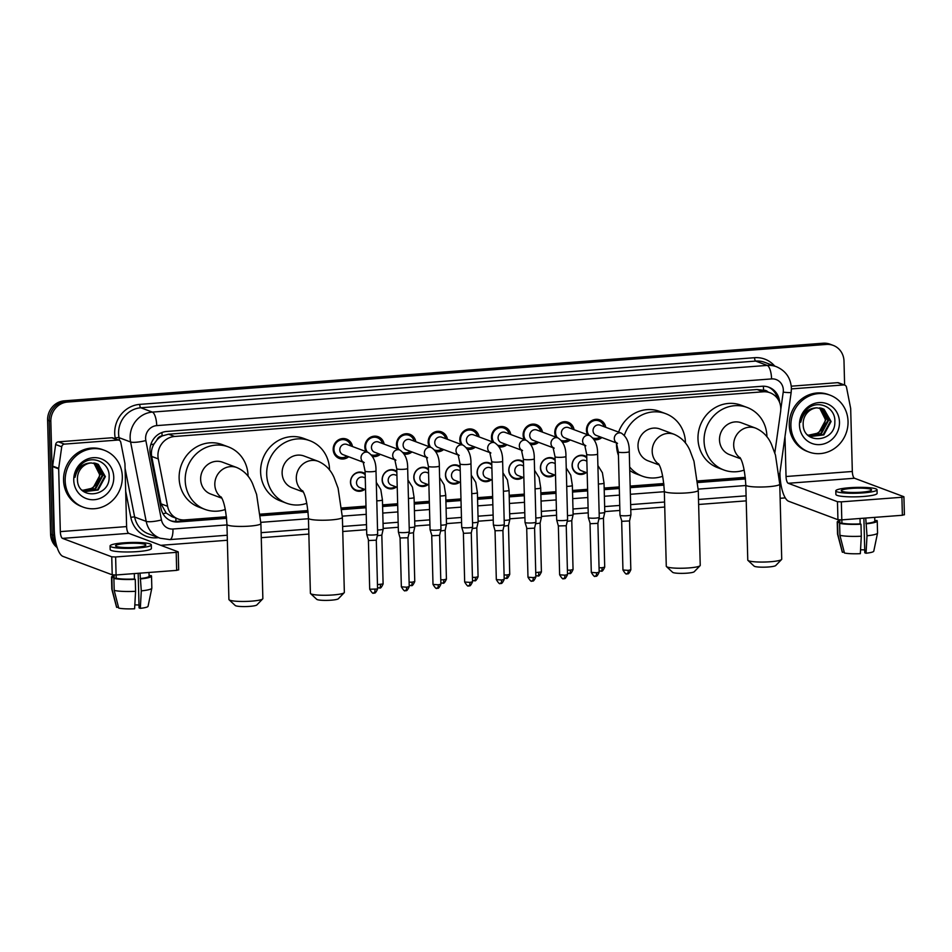 <?xml version="1.0" encoding="UTF-8"?>
<svg xmlns="http://www.w3.org/2000/svg" width="952" height="952" viewBox="0 0 952 952"><rect width="100%" height="100%" fill="white"/><g stroke="black" fill="none" stroke-linecap="round" stroke-linejoin="round"><path stroke-width="1.43" d="M364.735 489.411A9.698 9.068 -69.5 0 1 356.226 490.756A9.698 9.068 -69.5 0 1 350.491 482.367A9.698 9.068 -69.5 0 1 363.033 472.585A9.698 9.068 -69.5 0 1 365.151 473.739M396.401 487.007A9.698 9.068 -69.5 0 1 387.892 488.352A9.698 9.068 -69.5 0 1 382.145 479.963A9.698 9.068 -69.5 0 1 394.687 470.181A9.698 9.068 -69.5 0 1 396.805 471.335M428.055 484.604A9.698 9.068 -69.5 0 1 419.546 485.948A9.698 9.068 -69.5 0 1 413.799 477.559A9.698 9.068 -69.5 0 1 426.341 467.777A9.698 9.068 -69.5 0 1 428.471 468.931M459.709 482.2A9.698 9.068 -69.5 0 1 451.2 483.545A9.698 9.068 -69.5 0 1 445.465 475.155A9.698 9.068 -69.5 0 1 458.007 465.373A9.698 9.068 -69.5 0 1 460.125 466.528M491.375 479.796A9.698 9.068 -69.5 0 1 482.866 481.141A9.698 9.068 -69.5 0 1 477.119 472.751A9.698 9.068 -69.5 0 1 489.661 462.969A9.698 9.068 -69.5 0 1 491.779 464.124M523.029 477.392A9.698 9.068 -69.5 0 1 514.52 478.737A9.698 9.068 -69.5 0 1 508.773 470.347A9.698 9.068 -69.5 0 1 521.315 460.566A9.698 9.068 -69.5 0 1 523.445 461.72M554.683 474.988A9.698 9.068 -69.5 0 1 546.174 476.333A9.698 9.068 -69.5 0 1 540.438 467.944A9.698 9.068 -69.5 0 1 552.981 458.15A9.698 9.068 -69.5 0 1 555.099 459.316M586.337 472.585A9.698 9.068 -69.5 0 1 577.828 473.929A9.698 9.068 -69.5 0 1 572.092 465.54A9.698 9.068 -69.5 0 1 584.635 455.746A9.698 9.068 -69.5 0 1 586.753 456.912M348.67 456.758A10.317 9.639 -69.5 0 1 339.293 458.447A10.317 9.639 -69.5 0 1 333.188 449.522A10.317 9.639 -69.5 0 1 346.528 439.11A10.317 9.639 -69.5 0 1 352.49 446.536M380.324 454.354A10.317 9.639 -69.5 0 1 372.625 456.496M365.973 451.581A10.317 9.639 -69.5 0 1 364.842 447.119A10.317 9.639 -69.5 0 1 378.182 436.706A10.317 9.639 -69.5 0 1 384.144 444.132M411.978 451.95A10.317 9.639 -69.5 0 1 404.291 454.092M397.638 449.177A10.317 9.639 -69.5 0 1 396.496 444.715A10.317 9.639 -69.5 0 1 409.848 434.302A10.317 9.639 -69.5 0 1 415.81 441.728M443.632 449.546A10.317 9.639 -69.5 0 1 435.945 451.688M429.292 446.774A10.317 9.639 -69.5 0 1 428.162 442.311A10.317 9.639 -69.5 0 1 441.502 431.899A10.317 9.639 -69.5 0 1 447.464 439.324M475.298 447.142A10.317 9.639 -69.5 0 1 467.599 449.284M460.947 444.37A10.317 9.639 -69.5 0 1 459.816 439.907A10.317 9.639 -69.5 0 1 473.156 429.495A10.317 9.639 -69.5 0 1 479.118 436.92M506.952 444.739A10.317 9.639 -69.5 0 1 499.253 446.881M492.6 441.966A10.317 9.639 -69.5 0 1 491.47 437.503A10.317 9.639 -69.5 0 1 504.81 427.091A10.317 9.639 -69.5 0 1 510.772 434.517M538.606 442.335A10.317 9.639 -69.5 0 1 530.918 444.477M524.266 439.562A10.317 9.639 -69.5 0 1 523.124 435.1A10.317 9.639 -69.5 0 1 536.476 424.687A10.317 9.639 -69.5 0 1 542.438 432.113M570.272 439.931A10.317 9.639 -69.5 0 1 562.572 442.073M555.92 437.158A10.317 9.639 -69.5 0 1 554.79 432.696A10.317 9.639 -69.5 0 1 568.13 422.283A10.317 9.639 -69.5 0 1 574.092 429.709M601.926 437.527A10.317 9.639 -69.5 0 1 594.226 439.669M587.574 434.755A10.317 9.639 -69.5 0 1 586.444 430.292A10.317 9.639 -69.5 0 1 599.784 419.88A10.317 9.639 -69.5 0 1 605.746 427.305M774.821 452.914L780.604 411.645A18.195 16.993 110.5 0 0 780.783 408.491A18.195 16.993 110.5 0 0 770.013 392.76A18.195 16.993 110.5 0 0 763.159 391.796L174.609 436.48A18.195 16.993 110.5 0 0 158.282 458.9L167.6 506.297A18.195 16.993 110.5 0 0 178.024 518.935A18.195 16.993 110.5 0 0 184.866 519.899L226.421 516.746M156.937 439.967A18.195 16.993 -69.5 0 1 162.399 435.873L162.102 435.897A6.069 5.664 110.5 0 0 156.937 439.967L153.986 444.025C151.713 447.94 150.94 452.081 151.689 456.436L161.007 503.834L166.195 513.045L171.931 516.65L178.024 518.935M767.955 391.986A6.069 5.664 110.5 0 0 763.575 390.225L763.266 390.249A18.195 16.993 -69.5 0 1 763.932 390.475L770.013 392.76M763.266 390.249L757.066 389.511L168.516 434.207L162.399 435.873M260.301 514.163L307.912 510.558M341.792 507.975L365.996 506.143M382.561 504.881L397.662 503.739M414.215 502.477L429.316 501.335M445.869 500.074L460.97 498.931M477.523 497.67L492.636 496.527M509.189 495.266L524.29 494.124M540.843 492.862L555.944 491.72M572.497 490.458L587.598 489.316M604.163 488.055L619.264 486.912M630.164 486.079L663.794 483.533M697.673 480.95L745.285 477.345M56.097 543.759A18.195 16.993 -69.5 0 1 53.824 535.393L50.837 421.367L49.218 420.76A18.195 16.993 -69.5 0 1 65.89 401.447L824.753 343.827A18.195 16.993 -69.5 0 1 831.608 344.791A18.195 16.993 -69.5 0 0 824.753 343.827L65.89 401.447A18.195 16.993 -69.5 0 0 49.218 420.76L52.205 534.786L49.218 420.76L47.6 420.153A18.195 16.993 -69.5 0 1 64.272 400.84L823.135 343.22A18.195 16.993 -69.5 0 1 829.977 344.184L833.226 345.397A18.195 16.993 -69.5 0 1 843.996 361.129L844.614 385.048M56.799 546.365A18.195 16.993 -69.5 0 1 52.205 534.786A18.195 16.993 -69.5 0 0 56.799 546.365M57.191 547.602A18.195 16.993 -69.5 0 1 50.587 534.179L47.6 420.153M779.652 402.589A18.195 16.993 110.5 0 0 768.895 387.226A18.195 16.993 110.5 0 0 762.04 386.262L166.624 431.47A18.195 16.993 110.5 0 0 150.285 453.89L161.007 508.404A18.195 16.993 110.5 0 0 171.431 521.03A18.195 16.993 110.5 0 0 178.274 521.993L226.588 518.328M768.074 386.94A18.195 16.993 -69.5 0 1 777.558 398.614M50.837 421.367A18.195 16.993 -69.5 0 1 67.509 402.053L826.372 344.434A18.195 16.993 -69.5 0 1 833.226 345.397M785.293 497.896L780.128 498.289M746.225 500.859L698.637 504.477M664.734 507.047L630.771 509.629M619.871 510.45L604.77 511.605M588.217 512.854L573.116 514.009M556.563 515.258L541.462 516.412M524.909 517.662L509.796 518.816M493.243 520.066L478.142 521.22M461.589 522.47L446.488 523.624M429.935 524.873L414.834 526.028M398.269 527.277L383.168 528.431M366.615 529.681L342.756 531.502M308.841 534.072L261.264 537.69M227.361 540.26L160.769 545.317M260.455 515.758L308.067 512.14M341.935 509.57L366.044 507.737M382.597 506.488L397.698 505.333M414.251 504.084L429.352 502.93M445.917 501.68L461.018 500.526M477.571 499.276L492.672 498.122M509.225 496.873L524.326 495.718M540.879 494.469L555.992 493.315M572.545 492.065L587.646 490.911M604.199 489.661L619.3 488.507M630.2 487.686L663.961 485.115M697.828 482.545L745.44 478.927M226.516 517.602L176.655 521.387A18.195 16.993 -69.5 0 1 170.622 520.708M745.368 478.202L697.756 481.819M663.889 484.389L630.176 486.948M619.288 487.781L604.175 488.923M587.622 490.185L572.521 491.327M555.968 492.589L540.867 493.731M524.314 494.992L509.213 496.135M492.648 497.396L477.547 498.539M460.994 499.8L445.893 500.942M429.34 502.204L414.239 503.346M397.686 504.608L382.573 505.75M366.02 507.011L341.875 508.844M307.996 511.414L260.384 515.032M790.898 425.758A30.321 28.334 -69.5 0 1 830.096 395.187A30.321 28.334 -69.5 0 1 848.042 421.427A30.321 28.334 -69.5 0 1 808.843 451.998A30.321 28.334 -69.5 0 1 790.898 425.758M808.843 451.998L807.225 451.391A30.321 28.334 -69.5 0 1 789.279 425.151A30.321 28.334 -69.5 0 1 828.478 394.58L830.096 395.187M803.167 424.116C802.857 445.369 835.713 442.287 834.833 421.879C835.856 407.063 817.387 399.031 807.094 409.253C803.393 412.799 801.263 417.143 800.715 422.26C803.083 412.882 808.474 408.075 816.887 407.837A15.161 14.161 -69.5 0 0 803.155 423.914A15.161 14.161 -69.5 0 0 803.167 424.116M839.474 422.069A21.23 19.825 -69.5 0 1 820.017 444.596A21.23 19.825 -69.5 0 1 799.466 425.116A21.23 19.825 -69.5 0 1 818.922 402.589A21.23 19.825 -69.5 0 1 839.474 422.069M810.342 436.361L823.206 434.636L830.442 421.26L823.385 408.979L822.254 408.456M807.498 434.814L810.664 436.492L823.849 434.885L831.084 421.51L824.027 409.217L816.887 407.837M809.093 435.79L820.636 433.684L827.859 420.308L820.933 408.075M809.402 435.945L821.278 433.922L828.502 420.546L821.267 408.158M819.553 407.849L825.289 419.344C825.039 425.342 822.385 429.959 817.316 433.172A15.161 14.161 -69.5 0 1 808.022 435.171M808.188 435.266L818.696 432.958L825.931 419.582L819.898 407.896M791.409 388.904L843.627 384.941L837.546 382.668A3.034 2.832 -69.5 0 1 838.688 382.835L844.757 385.108A3.034 2.832 110.5 0 0 843.627 384.941M791.267 386.191L837.546 382.668M779.926 472.739L779.962 474.239A24.264 7.937 -94.3 0 0 788.696 501.287L837.938 519.709L837.462 501.704L788.22 483.283A6.069 1.987 85.7 0 1 786.043 476.512L784.995 436.492M904.221 514.675L902.377 515.27L901.913 497.265L903.757 496.67L854.515 478.249A6.069 1.987 85.7 0 1 852.326 471.478L850.683 408.729A3.034 2.832 110.5 0 0 850.624 408.206L846.495 387.214A3.034 2.832 110.5 0 0 844.757 385.108M839.914 535.31A20.016 2.832 -1.5 0 0 861.298 536.214L860.334 553.671A15.768 2.237 -1.5 0 1 844.448 553.005L839.914 535.31L839.604 523.314L841.925 523.136L841.83 519.863L902.377 515.27M837.462 501.704L841.342 501.859L841.806 519.863L837.938 519.709M841.342 501.859L901.913 497.265M861.477 492.196A15.161 2.154 -1.5 0 0 871.568 489.911A15.161 2.154 -1.5 0 0 851.35 488.412A15.161 2.154 -1.5 0 0 841.259 490.697A15.161 2.154 -1.5 0 0 861.477 492.196M863.892 518.185L864.797 552.779L866.046 553.243L867.01 535.774L865.737 518.055M864.725 549.923A12.126 1.714 -1.5 0 0 860.548 549.78M839.593 519.911L839.652 521.97A17.588 2.487 -1.5 0 0 839.89 522.374L837.582 522.553L837.891 534.56L842.425 552.255L844.222 552.112M839.831 519.923L839.89 522.374M841.925 523.136A17.588 2.487 -1.5 0 0 860.156 523.897L860.977 524.207L861.298 536.214M860.025 518.483L860.156 523.897M835.797 490.839L835.892 494.445A20.623 2.927 -1.5 0 0 863.393 496.48A20.623 2.927 -1.5 0 0 877.125 493.362L877.03 489.768A20.623 2.927 -1.5 0 0 849.517 487.733A20.623 2.927 -1.5 0 0 835.797 490.839A20.623 2.927 -1.5 0 0 863.297 492.886A20.623 2.927 -1.5 0 0 877.03 489.768M874.876 520.625L874.781 519.721M839.616 520.625A20.016 2.832 -1.5 0 0 837.224 522.041A20.016 2.832 -1.5 0 0 837.582 522.553M839.604 523.314A20.016 2.832 -1.5 0 0 860.977 524.207M837.224 522.041L837.534 534.036A20.016 2.832 -1.5 0 0 837.546 534.131A20.016 2.832 -1.5 0 0 837.891 534.56M837.546 534.131L842.258 552.005A15.768 2.237 -1.5 0 0 842.425 552.255M865.88 523.469A17.588 2.487 -1.5 0 0 874.817 521.053L874.721 517.364M866.701 523.767A20.016 2.832 -1.5 0 0 877.232 520.994A20.016 2.832 -1.5 0 0 876.887 520.482L874.805 520.637M867.01 535.774A20.016 2.832 -1.5 0 0 877.542 533.084A20.016 2.832 -1.5 0 0 877.554 532.989L877.232 520.994M866.046 553.243A15.768 2.237 -1.5 0 0 873.769 551.184L877.542 533.084M65.176 480.867A30.321 28.334 -69.5 0 1 104.375 450.296A30.321 28.334 -69.5 0 1 122.32 476.535A30.321 28.334 -69.5 0 1 83.121 507.107A30.321 28.334 -69.5 0 1 65.176 480.867M83.121 507.107L81.503 506.5A30.321 28.334 -69.5 0 1 63.558 480.26A30.321 28.334 -69.5 0 1 102.756 449.689L104.375 450.296M77.445 479.225C77.136 500.478 110.004 497.396 109.111 476.988C110.134 462.172 91.666 454.14 81.372 464.362C77.671 467.908 75.553 472.252 74.994 477.368C77.362 467.991 82.753 463.184 91.166 462.946A15.161 14.161 -69.5 0 0 77.433 479.023A15.161 14.161 -69.5 0 0 77.445 479.225M113.752 477.178A21.23 19.825 -69.5 0 1 94.296 499.705A21.23 19.825 -69.5 0 1 73.756 480.224A21.23 19.825 -69.5 0 1 93.201 457.698A21.23 19.825 -69.5 0 1 113.752 477.178M84.633 491.47L97.485 489.745L104.72 476.369L97.663 464.088L96.533 463.565M81.777 489.923L84.954 491.601L98.127 489.994L105.363 476.619L98.306 464.326L91.166 462.946M83.383 490.899L94.914 488.792L102.15 475.405L95.212 463.184M83.681 491.053L95.557 489.03L102.792 475.655L95.545 463.267M93.831 462.958L99.567 474.453C99.317 480.451 96.664 485.068 91.594 488.281A15.161 14.161 -69.5 0 1 82.3 490.28M82.467 490.375L92.987 488.067L100.21 474.691L94.189 463.005M781.556 559.514L775.713 565.548A10.912 1.547 178.5 0 1 768.55 566.976A10.912 1.547 178.5 0 1 754.103 566.119L747.951 560.395A16.981 2.404 -1.5 0 0 770.418 561.74A16.981 2.404 -1.5 0 0 781.556 559.514A16.981 2.404 -1.5 0 0 781.723 559.169L779.759 484.151A16.981 2.404 178.5 0 1 768.454 486.71A16.981 2.404 178.5 0 1 745.809 485.032L747.772 560.062A16.981 2.404 -1.5 0 0 747.951 560.395M740.418 458.198A16.981 15.863 110.5 0 1 733.683 445.25A16.981 15.863 110.5 0 1 749.236 427.222A16.981 15.863 110.5 0 1 755.626 428.126L741.441 422.819A16.981 15.863 110.5 0 0 719.498 439.943A16.981 15.863 110.5 0 0 729.541 454.628L740.739 458.816M744.19 470.086A33.356 31.166 -69.5 0 1 723.806 469.967A33.356 31.166 -69.5 0 1 704.063 441.109A33.356 31.166 -69.5 0 1 747.177 407.48A33.356 31.166 -69.5 0 1 766.919 436.337A33.356 31.166 -69.5 0 1 766.931 436.825M723.806 469.967L717.725 467.694A33.356 31.166 -69.5 0 1 697.983 438.836A33.356 31.166 -69.5 0 1 741.108 405.207L747.177 407.48M700.065 565.702L694.222 571.736A10.912 1.547 178.5 0 1 687.07 573.163A10.912 1.547 178.5 0 1 672.624 572.307L666.471 566.583A16.981 2.404 -1.5 0 0 688.939 567.928A16.981 2.404 -1.5 0 0 700.065 565.702A16.981 2.404 -1.5 0 0 700.232 565.357L698.268 490.328A16.981 2.404 178.5 0 1 686.975 492.898A16.981 2.404 178.5 0 1 664.317 491.22L666.281 566.25A16.981 2.404 -1.5 0 0 666.471 566.583M658.927 464.386A16.981 15.863 110.5 0 1 652.191 451.438A16.981 15.863 110.5 0 1 667.757 433.41A16.981 15.863 110.5 0 1 674.147 434.314L659.962 429.007A16.981 15.863 110.5 0 0 638.007 446.131A16.981 15.863 110.5 0 0 648.062 460.816L659.26 465.004M624.381 435.219A33.356 31.166 -69.5 0 1 665.698 413.668A33.356 31.166 -69.5 0 1 685.44 442.525A33.356 31.166 -69.5 0 1 685.452 443.013M618.443 455.484A33.356 31.166 -69.5 0 1 616.503 445.024A33.356 31.166 -69.5 0 1 616.503 442.989M618.598 432.113A33.356 31.166 -69.5 0 1 659.617 411.395L665.698 413.668M662.699 476.274A33.356 31.166 -69.5 0 1 642.314 476.155A33.356 31.166 -69.5 0 1 629.665 466.968M642.314 476.155L636.245 473.882A33.356 31.166 -69.5 0 1 629.748 470.466M344.184 592.727L338.341 598.76A10.912 1.547 178.5 0 1 331.177 600.188A10.912 1.547 178.5 0 1 316.73 599.332L310.578 593.608A16.981 2.404 -1.5 0 0 333.045 594.952A16.981 2.404 -1.5 0 0 344.184 592.727A16.981 2.404 -1.5 0 0 344.35 592.382L342.387 517.352A16.981 2.404 178.5 0 1 331.082 519.923A16.981 2.404 178.5 0 1 308.436 518.245L310.4 593.274A16.981 2.404 -1.5 0 0 310.578 593.608M303.045 491.41A16.981 15.863 110.5 0 1 296.31 478.463A16.981 15.863 110.5 0 1 311.863 460.435A16.981 15.863 110.5 0 1 318.254 461.339L304.069 456.032A16.981 15.863 110.5 0 0 282.125 473.156A16.981 15.863 110.5 0 0 292.169 487.84L303.367 492.029M306.818 503.299A33.356 31.166 -69.5 0 1 286.433 503.18A33.356 31.166 -69.5 0 1 266.691 474.322A33.356 31.166 -69.5 0 1 309.805 440.693A33.356 31.166 -69.5 0 1 329.547 469.55A33.356 31.166 -69.5 0 1 329.559 470.038M286.433 503.18L280.352 500.907A33.356 31.166 -69.5 0 1 260.61 472.049A33.356 31.166 -69.5 0 1 303.724 438.42L309.805 440.693M262.692 598.915L256.85 604.948A10.912 1.547 178.5 0 1 249.686 606.376A10.912 1.547 178.5 0 1 235.251 605.52L229.087 599.796A16.981 2.404 -1.5 0 0 251.554 601.14A16.981 2.404 -1.5 0 0 262.692 598.915A16.981 2.404 -1.5 0 0 262.859 598.57L260.896 523.54A16.981 2.404 178.5 0 1 249.591 526.111A16.981 2.404 178.5 0 1 226.945 524.433L228.908 599.462A16.981 2.404 -1.5 0 0 229.087 599.796M221.554 497.598A16.981 15.863 110.5 0 1 214.819 484.651A16.981 15.863 110.5 0 1 230.384 466.623A16.981 15.863 110.5 0 1 236.774 467.527L222.59 462.22A16.981 15.863 110.5 0 0 200.634 479.344A16.981 15.863 110.5 0 0 210.678 494.028L221.887 498.217M225.326 509.487A33.356 31.166 -69.5 0 1 204.942 509.368A33.356 31.166 -69.5 0 1 185.2 480.51A33.356 31.166 -69.5 0 1 228.325 446.881A33.356 31.166 -69.5 0 1 248.067 475.738A33.356 31.166 -69.5 0 1 248.067 476.226M204.942 509.368L198.861 507.095A33.356 31.166 -69.5 0 1 179.131 478.237A33.356 31.166 -69.5 0 1 222.244 444.608L228.325 446.881M604.044 426.663A9.104 8.497 110.5 0 0 598.951 420.879A9.104 8.497 110.5 0 0 587.194 430.042A9.104 8.497 110.5 0 0 589.026 435.302M617.515 443.37L616.372 442.632L618.348 451.914A5.462 0.773 178.5 0 0 625.297 452.474A5.462 0.773 178.5 0 0 625.619 452.45A5.462 0.773 178.5 0 0 629.26 451.629C629.427 443.013 626.785 436.849 621.347 433.136L600.105 425.199A5.462 5.105 110.5 0 0 593.048 430.697A5.462 5.105 110.5 0 0 596.285 435.421L616.598 443.025M629.26 451.629L630.914 514.889A5.462 0.773 178.5 0 1 630.914 514.913A5.462 0.773 178.5 0 1 627.285 515.71A5.462 0.773 178.5 0 1 620.311 515.425A5.462 0.773 178.5 0 1 620.002 515.199A5.462 0.773 178.5 0 1 620.002 515.175L618.348 451.914M626.999 573.794A3.939 1.285 -94.3 0 0 627.189 573.818A3.939 1.285 -94.3 0 0 628.213 570.379L630.831 569.784L629.558 520.934L621.894 521.315L620.002 515.199M593.155 438.11A9.104 8.497 110.5 0 0 600.224 436.897M572.39 429.066A9.104 8.497 110.5 0 0 567.297 423.283A9.104 8.497 110.5 0 0 555.54 432.446A9.104 8.497 110.5 0 0 557.372 437.706M585.861 445.774L584.707 445.036L586.682 454.318A5.462 0.773 178.5 0 0 593.643 454.877A5.462 0.773 178.5 0 0 593.965 454.854A5.462 0.773 178.5 0 0 597.594 454.033C597.773 445.417 595.131 439.253 589.693 435.54L568.451 427.603A5.462 5.105 110.5 0 0 561.394 433.1A5.462 5.105 110.5 0 0 564.631 437.825L584.944 445.429M597.594 454.033L599.26 517.293A5.462 0.773 178.5 0 1 599.248 517.317A5.462 0.773 178.5 0 1 595.619 518.114A5.462 0.773 178.5 0 1 588.657 517.828A5.462 0.773 178.5 0 1 588.348 517.602A5.462 0.773 178.5 0 1 588.348 517.579L586.682 454.318M595.333 576.198A3.939 1.285 -94.3 0 0 595.535 576.222A3.939 1.285 -94.3 0 0 596.559 572.783L599.177 572.188L597.904 523.338L590.24 523.719L588.348 517.602M561.49 440.514A9.104 8.497 110.5 0 0 568.558 439.3M540.736 431.47A9.104 8.497 110.5 0 0 535.643 425.687A9.104 8.497 110.5 0 0 523.874 434.85A9.104 8.497 110.5 0 0 525.718 440.11M554.207 448.178L553.053 447.44L555.028 456.722A5.462 0.773 178.5 0 0 561.977 457.281A5.462 0.773 178.5 0 0 562.311 457.257A5.462 0.773 178.5 0 0 565.94 456.436C566.107 447.821 563.477 441.657 558.027 437.944L536.797 430.007A5.462 5.105 110.5 0 0 529.74 435.504A5.462 5.105 110.5 0 0 532.965 440.229L553.29 447.833M565.94 456.436L567.594 519.697A5.462 0.773 178.5 0 1 567.594 519.721A5.462 0.773 178.5 0 1 563.965 520.518A5.462 0.773 178.5 0 1 557.003 520.232A5.462 0.773 178.5 0 1 556.694 520.006A5.462 0.773 178.5 0 1 556.682 519.982L555.028 456.722M563.679 578.602A3.939 1.285 -94.3 0 0 563.881 578.626A3.939 1.285 -94.3 0 0 564.893 575.187L567.523 574.591L566.238 525.742L558.36 525.944M529.836 442.918A9.104 8.497 110.5 0 0 536.904 441.704M509.07 433.874A9.104 8.497 110.5 0 0 503.977 428.091A9.104 8.497 110.5 0 0 492.22 437.265A9.104 8.497 110.5 0 0 494.064 442.513M522.553 450.582L521.398 449.844L523.374 459.126A5.462 0.773 178.5 0 0 530.323 459.685A5.462 0.773 178.5 0 0 530.657 459.661A5.462 0.773 178.5 0 0 534.286 458.84C534.453 450.225 531.823 444.06 526.373 440.348L505.131 432.41A5.462 5.105 110.5 0 0 498.086 437.908A5.462 5.105 110.5 0 0 501.311 442.632L521.625 450.237M534.286 458.84L535.94 522.101A5.462 0.773 178.5 0 1 535.94 522.124A5.462 0.773 178.5 0 1 532.311 522.922A5.462 0.773 178.5 0 1 525.337 522.636A5.462 0.773 178.5 0 1 525.028 522.41A5.462 0.773 178.5 0 1 525.028 522.386L523.374 459.126M532.025 581.006A3.939 1.285 -94.3 0 0 532.216 581.029A3.939 1.285 -94.3 0 0 533.239 577.59L535.857 576.995L534.584 528.146L526.932 528.527L525.028 522.41M498.182 445.322A9.104 8.497 110.5 0 0 505.25 444.108M477.416 436.278A9.104 8.497 110.5 0 0 472.323 430.494A9.104 8.497 110.5 0 0 460.566 439.669A9.104 8.497 110.5 0 0 462.398 444.917M490.887 452.985L489.745 452.248L491.72 461.53A5.462 0.773 178.5 0 0 498.669 462.089A5.462 0.773 178.5 0 0 498.991 462.065A5.462 0.773 178.5 0 0 502.632 461.244C502.799 452.628 500.157 446.464 494.719 442.751L473.477 434.814A5.462 5.105 110.5 0 0 466.42 440.312A5.462 5.105 110.5 0 0 469.657 445.036L489.971 452.64M502.632 461.244L504.286 524.504A5.462 0.773 178.5 0 1 504.286 524.528A5.462 0.773 178.5 0 1 500.657 525.325A5.462 0.773 178.5 0 1 493.683 525.04A5.462 0.773 178.5 0 1 493.374 524.814A5.462 0.773 178.5 0 1 493.374 524.79L491.72 461.53M501.585 579.994L504.203 579.399L502.93 530.55L495.04 530.752L496.325 579.601C500.788 586.837 499.978 582.029 500.562 583.433A3.939 1.285 -94.3 0 0 501.585 579.994L496.325 579.601M466.528 447.726A9.104 8.497 110.5 0 0 473.584 446.512M445.762 438.682A9.104 8.497 110.5 0 0 440.669 432.898A9.104 8.497 110.5 0 0 428.912 442.073A9.104 8.497 110.5 0 0 430.744 447.321M459.233 455.389L458.079 454.651L460.054 463.933A5.462 0.773 178.5 0 0 467.015 464.493A5.462 0.773 178.5 0 0 467.337 464.469A5.462 0.773 178.5 0 0 470.966 463.648C471.145 455.032 468.503 448.868 463.065 445.155L441.823 437.218A5.462 5.105 110.5 0 0 434.767 442.716A5.462 5.105 110.5 0 0 437.991 447.44L458.317 455.044M470.966 463.648L472.632 526.908A5.462 0.773 178.5 0 1 472.62 526.932A5.462 0.773 178.5 0 1 468.991 527.729A5.462 0.773 178.5 0 1 462.029 527.444A5.462 0.773 178.5 0 1 461.72 527.218A5.462 0.773 178.5 0 1 461.708 527.194L460.054 463.933M468.705 585.813A3.939 1.285 -94.3 0 0 468.908 585.837A3.939 1.285 -94.3 0 0 469.919 582.398L472.549 581.803L471.264 532.953L463.612 533.334L461.72 527.218M434.862 450.129A9.104 8.497 110.5 0 0 441.93 448.916M414.096 441.085A9.104 8.497 110.5 0 0 409.003 435.302A9.104 8.497 110.5 0 0 397.246 444.477A9.104 8.497 110.5 0 0 399.09 449.725M427.579 457.793L426.425 457.055L428.4 466.337A5.462 0.773 178.5 0 0 435.35 466.897A5.462 0.773 178.5 0 0 435.683 466.873A5.462 0.773 178.5 0 0 439.312 466.052C439.479 457.436 436.849 451.272 431.399 447.559L410.169 439.622A5.462 5.105 110.5 0 0 403.112 445.12A5.462 5.105 110.5 0 0 406.337 449.844L426.651 457.448M439.312 466.052L440.966 529.312A5.462 0.773 178.5 0 1 440.966 529.336A5.462 0.773 178.5 0 1 437.337 530.133A5.462 0.773 178.5 0 1 430.375 529.847A5.462 0.773 178.5 0 1 430.066 529.621A5.462 0.773 178.5 0 1 430.054 529.598L428.4 466.337M437.051 588.217A3.939 1.285 -94.3 0 0 437.254 588.241A3.939 1.285 -94.3 0 0 438.265 584.802L440.895 584.207L439.61 535.357L431.958 535.738L430.066 529.621M403.208 452.533A9.104 8.497 110.5 0 0 410.276 451.319M382.442 443.489A9.104 8.497 110.5 0 0 377.349 437.706A9.104 8.497 110.5 0 0 365.592 446.881A9.104 8.497 110.5 0 0 367.424 452.129M395.913 460.197L394.771 459.459L396.746 468.741A5.462 0.773 178.5 0 0 403.696 469.3A5.462 0.773 178.5 0 0 404.017 469.276A5.462 0.773 178.5 0 0 407.658 468.455C407.825 459.84 405.183 453.676 399.745 449.963L378.503 442.025A5.462 5.105 110.5 0 0 371.447 447.523A5.462 5.105 110.5 0 0 374.683 452.248L394.997 459.852M407.658 468.455L409.312 531.716A5.462 0.773 178.5 0 1 409.312 531.74A5.462 0.773 178.5 0 1 405.683 532.537A5.462 0.773 178.5 0 1 398.709 532.251A5.462 0.773 178.5 0 1 398.4 532.025A5.462 0.773 178.5 0 1 398.4 532.001L396.746 468.741M405.397 590.621A3.939 1.285 -94.3 0 0 405.588 590.645A3.939 1.285 -94.3 0 0 406.611 587.205L409.229 586.611L407.956 537.773L400.066 537.963M371.554 454.937A9.104 8.497 110.5 0 0 378.622 453.723M350.788 445.893A9.104 8.497 110.5 0 0 345.695 440.11A9.104 8.497 110.5 0 0 333.938 449.284A9.104 8.497 110.5 0 0 339.317 457.15A9.104 8.497 110.5 0 0 346.956 456.127M364.259 462.601L363.105 461.863L365.08 471.145A5.462 0.773 178.5 0 0 372.042 471.704A5.462 0.773 178.5 0 0 372.363 471.68A5.462 0.773 178.5 0 0 375.992 470.859C376.171 462.244 373.529 456.079 368.091 452.367L346.849 444.429A5.462 5.105 110.5 0 0 339.793 449.927A5.462 5.105 110.5 0 0 343.029 454.651L363.343 462.255M375.992 470.859L377.658 534.12A5.462 0.773 178.5 0 1 377.647 534.143A5.462 0.773 178.5 0 1 374.017 534.941A5.462 0.773 178.5 0 1 367.055 534.655A5.462 0.773 178.5 0 1 366.746 534.429A5.462 0.773 178.5 0 1 366.746 534.405L365.08 471.145M376.302 540.165L368.638 540.546L366.746 534.429M586.777 457.924A9.104 8.497 110.5 0 0 584.016 456.163A9.104 8.497 110.5 0 0 572.259 465.338A9.104 8.497 110.5 0 0 577.638 473.215A9.104 8.497 110.5 0 0 585.278 472.18M586.86 461.125L585.171 460.482A5.462 5.105 110.5 0 0 578.114 465.992A5.462 5.105 110.5 0 0 581.351 470.716L587.17 472.894M598.38 483.985A5.462 0.773 178.5 0 0 600.069 483.913A5.462 0.773 178.5 0 0 600.391 483.89A5.462 0.773 178.5 0 0 604.032 483.069L604.794 512.236A5.462 0.773 178.5 0 1 604.782 512.271A5.462 0.773 178.5 0 1 601.152 513.068A5.462 0.773 178.5 0 1 599.153 513.164M600.867 571.14A3.939 1.285 -94.3 0 0 601.069 571.164A3.939 1.285 -94.3 0 0 602.092 567.725L604.71 567.13L603.437 518.293L598.891 518.947M555.123 460.328A9.104 8.497 110.5 0 0 552.362 458.567A9.104 8.497 110.5 0 0 540.605 467.741A9.104 8.497 110.5 0 0 545.984 475.619A9.104 8.497 110.5 0 0 553.624 474.584M555.206 463.529L553.517 462.886A5.462 5.105 110.5 0 0 546.46 468.396A5.462 5.105 110.5 0 0 549.685 473.12L555.516 475.298M566.726 486.389A5.462 0.773 178.5 0 0 568.415 486.317A5.462 0.773 178.5 0 0 568.737 486.293A5.462 0.773 178.5 0 0 572.366 485.472L573.128 514.639A5.462 0.773 178.5 0 1 573.128 514.675A5.462 0.773 178.5 0 1 569.498 515.472A5.462 0.773 178.5 0 1 567.487 515.567M569.213 573.544A3.939 1.285 -94.3 0 0 569.415 573.568A3.939 1.285 -94.3 0 0 570.427 570.129L573.056 569.534L571.771 520.696L567.225 521.351M523.469 462.731A9.104 8.497 110.5 0 0 520.696 460.97A9.104 8.497 110.5 0 0 508.939 470.145A9.104 8.497 110.5 0 0 514.33 478.023A9.104 8.497 110.5 0 0 521.97 476.988M523.552 465.933L521.863 465.29A5.462 5.105 110.5 0 0 514.806 470.8A5.462 5.105 110.5 0 0 518.031 475.524L523.862 477.702M535.072 488.804A5.462 0.773 178.5 0 0 536.75 488.721A5.462 0.773 178.5 0 0 537.083 488.697A5.462 0.773 178.5 0 0 540.712 487.876L541.474 517.043A5.462 0.773 178.5 0 1 541.474 517.079A5.462 0.773 178.5 0 1 537.844 517.876A5.462 0.773 178.5 0 1 535.833 517.971M540.117 523.088L535.571 523.755M491.803 465.135A9.104 8.497 110.5 0 0 489.042 463.386A9.104 8.497 110.5 0 0 477.285 472.549A9.104 8.497 110.5 0 0 482.664 480.427A9.104 8.497 110.5 0 0 490.316 479.392M491.887 468.336L490.197 467.694A5.462 5.105 110.5 0 0 483.14 473.203A5.462 5.105 110.5 0 0 486.377 477.928L492.196 480.105M503.418 491.208A5.462 0.773 178.5 0 0 505.095 491.125A5.462 0.773 178.5 0 0 505.417 491.101A5.462 0.773 178.5 0 0 509.058 490.28L509.82 519.447A5.462 0.773 178.5 0 1 509.82 519.483A5.462 0.773 178.5 0 1 506.19 520.28A5.462 0.773 178.5 0 1 504.179 520.375M505.905 578.352A3.939 1.285 -94.3 0 0 506.095 578.376A3.939 1.285 -94.3 0 0 507.118 574.948L509.736 574.342L508.463 525.504L503.917 526.159M460.149 467.539A9.104 8.497 110.5 0 0 457.388 465.79A9.104 8.497 110.5 0 0 445.631 474.953A9.104 8.497 110.5 0 0 451.01 482.831A9.104 8.497 110.5 0 0 458.65 481.795M460.232 470.74L458.543 470.098A5.462 5.105 110.5 0 0 451.486 475.607A5.462 5.105 110.5 0 0 454.723 480.332L460.542 482.509M471.752 493.612A5.462 0.773 178.5 0 0 473.442 493.529A5.462 0.773 178.5 0 0 473.763 493.505A5.462 0.773 178.5 0 0 477.392 492.684L478.166 521.851A5.462 0.773 178.5 0 1 478.154 521.886A5.462 0.773 178.5 0 1 474.524 522.684A5.462 0.773 178.5 0 1 472.513 522.779M474.239 580.756A3.939 1.285 -94.3 0 0 474.441 580.779A3.939 1.285 -94.3 0 0 475.453 577.352L478.082 576.745L476.797 527.908L472.252 528.562M428.495 469.943A9.104 8.497 110.5 0 0 425.734 468.194A9.104 8.497 110.5 0 0 413.965 477.357A9.104 8.497 110.5 0 0 419.356 485.234A9.104 8.497 110.5 0 0 426.996 484.199M428.578 473.144L426.889 472.501A5.462 5.105 110.5 0 0 419.832 478.011A5.462 5.105 110.5 0 0 423.057 482.735L428.888 484.913M440.098 496.016A5.462 0.773 178.5 0 0 441.776 495.933A5.462 0.773 178.5 0 0 442.109 495.921A5.462 0.773 178.5 0 0 445.738 495.088L446.5 524.255A5.462 0.773 178.5 0 1 446.5 524.29A5.462 0.773 178.5 0 1 442.87 525.087A5.462 0.773 178.5 0 1 440.859 525.183M442.585 583.159A3.939 1.285 -94.3 0 0 442.787 583.183A3.939 1.285 -94.3 0 0 443.799 579.756L446.428 579.149L445.143 530.312L440.597 530.966M396.841 472.347A9.104 8.497 110.5 0 0 394.068 470.597A9.104 8.497 110.5 0 0 382.311 479.76A9.104 8.497 110.5 0 0 387.702 487.638A9.104 8.497 110.5 0 0 395.342 486.603M396.925 475.548L395.223 474.905A5.462 5.105 110.5 0 0 388.178 480.415A5.462 5.105 110.5 0 0 391.403 485.139L397.234 487.317M408.444 498.42A5.462 0.773 178.5 0 0 410.122 498.336A5.462 0.773 178.5 0 0 410.455 498.324A5.462 0.773 178.5 0 0 414.084 497.491L414.846 526.658A5.462 0.773 178.5 0 1 414.846 526.694A5.462 0.773 178.5 0 1 411.216 527.491A5.462 0.773 178.5 0 1 409.205 527.587M410.931 585.563A3.939 1.285 -94.3 0 0 411.121 585.587A3.939 1.285 -94.3 0 0 412.145 582.16L414.763 581.553L413.489 532.715L408.943 533.37M365.175 474.75A9.104 8.497 110.5 0 0 362.414 473.001A9.104 8.497 110.5 0 0 350.657 482.164A9.104 8.497 110.5 0 0 356.036 490.042A9.104 8.497 110.5 0 0 363.688 489.007M365.259 477.952L363.569 477.309A5.462 5.105 110.5 0 0 356.512 482.819A5.462 5.105 110.5 0 0 359.749 487.543L365.568 489.721M376.778 500.823A5.462 0.773 178.5 0 0 378.468 500.74A5.462 0.773 178.5 0 0 378.789 500.728A5.462 0.773 178.5 0 0 382.43 499.895L383.192 529.062A5.462 0.773 178.5 0 1 383.192 529.098A5.462 0.773 178.5 0 1 379.55 529.895A5.462 0.773 178.5 0 1 377.551 529.99M381.835 535.107L377.289 535.774M64.474 444.108A3.034 2.832 110.5 0 0 61.725 446.809L58.703 468.348A3.034 2.832 110.5 0 0 58.679 468.872L52.598 466.599A3.034 2.832 -69.5 0 1 52.634 466.075L55.644 444.524A3.034 2.832 -69.5 0 1 58.393 441.835L64.474 444.108L117.905 440.05L111.824 437.777A3.034 2.832 -69.5 0 1 112.967 437.944L119.048 440.217A3.034 2.832 110.5 0 0 117.905 440.05M58.393 441.835L111.824 437.777M52.598 466.599L54.24 529.348A24.264 7.937 -94.3 0 0 62.975 556.396L112.217 574.818L111.753 556.813L62.511 538.38A6.069 1.987 85.7 0 1 60.321 531.621L58.679 468.872M178.512 569.784L176.667 570.379L176.191 552.374L178.036 551.779L128.794 533.346A6.069 1.987 85.7 0 1 126.604 526.587L124.962 463.838A3.034 2.832 110.5 0 0 124.902 463.315L120.785 442.323A3.034 2.832 110.5 0 0 119.048 440.217M111.753 556.813L115.62 556.968L116.096 574.972L176.667 570.379M116.096 574.972L112.217 574.818M115.62 556.968L176.191 552.374M135.755 547.305A15.161 2.154 -1.5 0 0 145.846 545.02A15.161 2.154 -1.5 0 0 125.628 543.521A15.161 2.154 -1.5 0 0 115.537 545.805A15.161 2.154 -1.5 0 0 135.755 547.305M138.171 573.294L139.075 607.888L140.325 608.352L141.289 590.883L140.015 573.163M139.004 605.032A12.126 1.714 -1.5 0 0 134.827 604.889M113.871 575.02L113.931 577.079A17.588 2.487 -1.5 0 0 114.169 577.483L111.86 577.662L112.169 589.669L116.703 607.364L118.5 607.221M114.109 575.032L114.169 577.483M114.204 590.418A20.016 2.832 -1.5 0 0 135.577 591.311L134.613 608.78A15.768 2.237 -1.5 0 1 118.726 608.114L114.204 590.418L113.883 578.423L116.204 578.245L116.12 574.972M116.204 578.245A17.588 2.487 -1.5 0 0 134.446 579.006L135.267 579.316L135.577 591.311M134.303 573.592L134.446 579.006M110.075 545.948L110.17 549.554A20.623 2.927 -1.5 0 0 137.683 551.589A20.623 2.927 -1.5 0 0 151.404 548.471L151.309 544.877A20.623 2.927 -1.5 0 0 123.808 542.83A20.623 2.927 -1.5 0 0 110.075 545.948A20.623 2.927 -1.5 0 0 137.588 547.995A20.623 2.927 -1.5 0 0 151.309 544.877M149.143 574.829L149.059 574.829A20.016 2.832 -1.5 0 1 149.143 574.829L149.166 575.734M113.895 575.734A20.016 2.832 -1.5 0 0 111.503 577.15A20.016 2.832 -1.5 0 0 111.86 577.662M113.883 578.423A20.016 2.832 -1.5 0 0 135.267 579.316M111.503 577.15L111.812 589.145A20.016 2.832 -1.5 0 0 111.836 589.24A20.016 2.832 -1.5 0 0 112.169 589.669M111.836 589.24L116.549 607.114A15.768 2.237 -1.5 0 0 116.703 607.364M140.158 578.566A17.588 2.487 -1.5 0 0 149.095 576.162L149 572.473M140.979 578.875A20.016 2.832 -1.5 0 0 151.523 576.103A20.016 2.832 -1.5 0 0 151.166 575.591L149.083 575.746M141.289 590.883A20.016 2.832 -1.5 0 0 151.82 588.193A20.016 2.832 -1.5 0 0 151.832 588.098L151.523 576.103M140.325 608.352A15.768 2.237 -1.5 0 0 148.048 606.293L151.82 588.193M150.773 444.703A18.195 3.57 -11.1 0 0 153.986 444.025M763.575 390.225A18.195 5.962 -94.3 0 0 763.314 386.214M175.822 521.434A18.195 5.962 -94.3 0 0 175.941 518.162M776.653 397.448A18.195 1.499 8 0 0 777.248 397.472M162.935 513.675A18.195 3.57 -11.1 0 0 166.195 513.045M162.102 435.897A18.195 5.962 -94.3 0 0 161.911 432.529M757.066 389.511L763.159 391.796M161.007 503.834L167.6 506.297M151.689 456.436L158.282 458.9M168.516 434.207L174.609 436.48M64.272 400.84L67.509 402.053M823.135 343.22L826.372 344.434M50.587 534.179L53.824 535.393M780.771 409.586L783.21 392.153A12.126 11.329 110.5 0 0 783.329 390.058A12.126 11.329 110.5 0 0 771.584 378.92L156.723 425.615A12.126 11.329 110.5 0 0 145.608 438.479A12.126 11.329 110.5 0 0 145.846 440.55L161.447 519.947A12.126 11.329 110.5 0 0 172.966 529.014L226.957 524.921M161.447 519.947A12.126 2.38 -11.1 0 1 146.191 521.375L134.649 517.055A24.264 22.669 110.5 0 0 148.548 533.893L160.103 538.225A24.264 22.669 -69.5 0 1 146.191 521.375L130.591 441.978A24.264 22.669 -69.5 0 1 130.138 437.837A24.264 22.669 -69.5 0 1 152.356 412.097L767.217 365.401A24.264 22.669 -69.5 0 1 776.356 366.687L764.801 362.367A24.264 22.669 110.5 0 0 755.674 361.082L140.813 407.765A24.264 22.669 110.5 0 0 118.584 433.517A24.264 22.669 110.5 0 0 119.036 437.658L119.595 440.502M115.394 438.848L115.228 438.015A27.299 25.502 -69.5 0 1 139.718 404.386L754.579 357.702A3.034 0.988 -94.3 0 0 755.674 361.082L767.217 365.401A12.126 3.975 85.7 0 1 771.584 378.92M115.228 438.015A3.034 0.595 168.9 0 1 119.036 437.658L130.591 441.978A12.126 2.38 -11.1 0 0 145.846 440.55M754.579 357.702A27.299 25.502 -69.5 0 1 774.726 366.08M158.615 537.666L156.735 537.809A27.299 25.502 -69.5 0 1 130.829 517.412L125.676 491.208M156.723 425.615A12.126 3.975 85.7 0 0 152.356 412.097L140.813 407.765A3.034 0.988 -94.3 0 1 139.718 404.386M125.081 468.42L134.649 517.055A3.034 0.595 168.9 0 0 130.829 517.412M260.86 522.339L308.448 518.733M342.351 516.151L366.211 514.342M382.775 513.08L397.877 511.938M414.429 510.677L429.53 509.534M446.083 508.273L461.185 507.13M477.737 505.869L492.85 504.727M509.403 503.465L524.504 502.323M541.057 501.061L556.158 499.919M572.711 498.658L587.812 497.515M604.377 496.254L619.478 495.111M630.379 494.278L664.329 491.708M698.232 489.126L745.821 485.52M156.759 536.976A3.034 0.988 -94.3 0 0 156.735 537.809M172.966 529.014A12.126 3.975 85.7 0 1 169.825 539.594L227.23 535.238M779.081 474.001A12.126 1 8 0 0 779.783 473.763L791.172 392.319A12.126 1 8 0 1 783.21 392.153M176.655 521.387L178.274 521.993M788.22 483.283L854.515 478.249M786.043 476.512L852.326 471.478M621.347 433.136A5.462 5.105 110.5 0 0 616.503 442.835M628.213 570.379L622.953 569.986L621.668 521.149M589.693 435.54A5.462 5.105 110.5 0 0 584.837 445.238M596.559 572.783L591.299 572.39L590.014 523.552M558.027 437.944A5.462 5.105 110.5 0 0 553.183 447.642M564.893 575.187L559.633 574.794L558.36 525.956L556.694 520.006M526.373 440.348A5.462 5.105 110.5 0 0 521.529 450.046M533.239 577.59L527.979 577.198L526.706 528.36M500.371 583.409A3.939 1.285 -94.3 0 0 500.562 583.433C500.692 582.386 501.145 586.063 504.203 579.399M494.719 442.751A5.462 5.105 110.5 0 0 489.875 452.45M463.065 445.155A5.462 5.105 110.5 0 0 458.209 454.854M469.919 582.398L464.671 582.005L463.386 533.168M431.399 447.559A5.462 5.105 110.5 0 0 426.555 457.257M438.265 584.802L433.005 584.409L431.732 535.571M399.745 449.963A5.462 5.105 110.5 0 0 394.901 459.661M406.611 587.205L401.351 586.813L400.066 537.975L398.4 532.025M373.731 593.025A3.939 1.285 -94.3 0 0 373.934 593.048C374.065 592.001 374.505 595.678 377.575 589.014L369.697 589.217L368.412 540.379M369.697 589.217C374.148 596.452 373.339 591.644 373.934 593.048A3.939 1.285 -94.3 0 0 374.957 589.609M368.091 452.367A5.462 5.105 110.5 0 0 363.236 462.065M602.092 567.725L599.058 567.785M570.427 570.129L567.404 570.188M537.559 575.948A3.939 1.285 -94.3 0 0 537.749 575.972C537.88 574.937 538.332 578.602 541.402 571.938L535.75 572.592M535.821 575.639L537.749 575.972A3.939 1.285 -94.3 0 0 538.772 572.533M507.118 574.948L504.084 574.996M475.453 577.352L472.43 577.4M443.799 579.756L440.776 579.804M412.145 582.16L409.122 582.207M379.277 587.967A3.939 1.285 -94.3 0 0 379.467 587.991C379.598 586.956 380.038 590.621 383.109 583.957L377.456 584.611M377.539 587.658L379.467 587.991A3.939 1.285 -94.3 0 0 380.491 584.564M62.511 538.38L128.794 533.346M60.321 531.621L126.604 526.587M52.634 466.075L58.703 468.348M61.725 446.809L55.644 444.524M791.172 392.319L791.409 388.226C790.707 377.896 785.697 370.721 776.356 366.687M160.103 538.225L169.825 539.594M261.134 532.668L308.71 529.05M342.625 526.48L366.484 524.659M383.037 523.41L398.138 522.255M414.703 521.006L429.804 519.851M446.357 518.602L461.458 517.448M478.011 516.198L493.112 515.044M509.665 513.794L524.778 512.64M541.331 511.391L556.432 510.236M572.985 508.987L588.086 507.832M604.639 506.583L619.74 505.429M630.64 504.608L664.603 502.025M698.506 499.455L746.082 495.837M779.307 476.25L779.783 473.763M904.4 514.806L903.924 496.801M755.626 428.126C762.849 431.292 768.109 436.659 771.418 444.227L775.463 455.02L779.759 484.151M740.013 457.531C742.976 462.196 744.916 471.359 745.809 485.032M674.147 434.314C681.358 437.48 686.618 442.847 689.926 450.415L693.972 461.208L698.268 490.328M658.522 463.719C661.497 468.372 663.425 477.547 664.317 491.22M318.254 461.339C325.465 464.505 330.737 469.872 334.045 477.44L338.091 488.233L342.387 517.352M302.629 490.744C305.604 495.397 307.532 504.572 308.436 518.245M236.774 467.527C243.986 470.693 249.245 476.06 252.554 483.628L256.6 494.421L260.896 523.54M221.15 496.932C224.113 501.585 226.052 510.76 226.945 524.433M630.831 569.784C627.773 576.448 627.32 572.771 627.189 573.818C626.606 572.414 627.416 577.221 622.953 569.986M598.951 420.879L595.083 419.427M629.558 520.946L630.914 514.913M599.177 572.188C596.107 578.852 595.666 575.175 595.535 576.222C594.94 574.818 595.75 579.625 591.299 572.39M567.297 423.283L563.429 421.831M597.892 523.35L599.248 517.317M567.523 574.591C564.453 581.255 564 577.578 563.881 578.626C563.287 577.221 564.096 582.029 559.633 574.794M535.643 425.687L531.775 424.235M566.238 525.754L567.594 519.721M535.857 576.995C532.799 583.659 532.346 579.982 532.216 581.029C531.632 579.625 532.442 584.433 527.979 577.198M503.977 428.091L500.121 426.639M534.584 528.158L535.94 522.124M472.323 430.494L468.455 429.043M495.052 530.776L493.374 524.814M502.918 530.562L504.286 524.528M472.549 581.803C469.479 588.467 469.038 584.79 468.908 585.837C468.313 584.433 469.122 589.24 464.671 582.005M440.669 432.898L436.801 431.446M471.264 532.965L472.62 526.932M440.895 584.207C437.825 590.871 437.373 587.194 437.254 588.241C436.659 586.837 437.468 591.644 433.005 584.409M409.003 435.302L405.147 433.85M439.61 535.369L440.966 529.336M409.229 586.611C406.171 593.274 405.719 589.597 405.588 590.645C405.005 589.24 405.814 594.048 401.351 586.813M377.349 437.706L373.481 436.254M407.956 537.773L409.312 531.74M345.695 440.11L341.827 438.658M339.317 457.15L335.449 455.699M377.575 589.014L376.302 540.177L377.647 534.143M604.71 567.13C601.64 573.794 601.2 570.129 601.069 571.164L599.141 570.831M584.016 456.163L581.47 455.211M604.032 483.069L602.402 472.739L597.904 465.552M577.638 473.215L575.091 472.252M603.425 518.304L604.782 512.271M573.056 569.534C569.986 576.198 569.546 572.533 569.415 573.568L567.487 573.235M552.362 458.567L549.804 457.615M572.366 485.472L570.748 475.143L566.25 467.956M545.984 475.619L543.437 474.655M571.771 520.708L573.128 514.675M520.696 460.97L518.15 460.018M540.712 487.876L539.082 477.547L534.584 470.359M514.33 478.023L511.771 477.059M541.402 571.938L540.117 523.1L541.474 517.079M509.736 574.342C506.678 581.006 506.226 577.34 506.095 578.376L504.167 578.043M489.042 463.386L486.496 462.422M509.058 490.28L507.428 479.951L502.93 472.763M482.664 480.427L480.117 479.463M508.463 525.516L509.82 519.483M478.082 576.745C475.012 583.409 474.572 579.744 474.441 580.779L472.513 580.446M457.388 465.79L454.842 464.826M477.392 492.684L475.774 482.355L471.276 475.167M451.01 482.831L448.463 481.867M476.797 527.92L478.154 521.886M446.428 579.149C443.358 585.813 442.906 582.148 442.787 583.183L440.859 582.85M425.734 468.194L423.176 467.23M445.738 495.088L444.108 484.758L439.61 477.571M419.356 485.234L416.809 484.27M445.143 530.323L446.5 524.29M414.763 581.553C411.704 588.217 411.252 584.552 411.121 585.587L409.193 585.254M394.068 470.597L391.522 469.633M414.084 497.491L412.454 487.162L407.956 479.975M387.702 487.638L385.143 486.674M413.489 532.727L414.846 526.694M362.414 473.001L359.868 472.037M382.43 499.895L380.8 489.566L376.302 482.378M356.036 490.042L353.49 489.078M383.109 583.957L381.835 535.119L383.192 529.098M178.678 569.915L178.214 551.91"/></g></svg>

